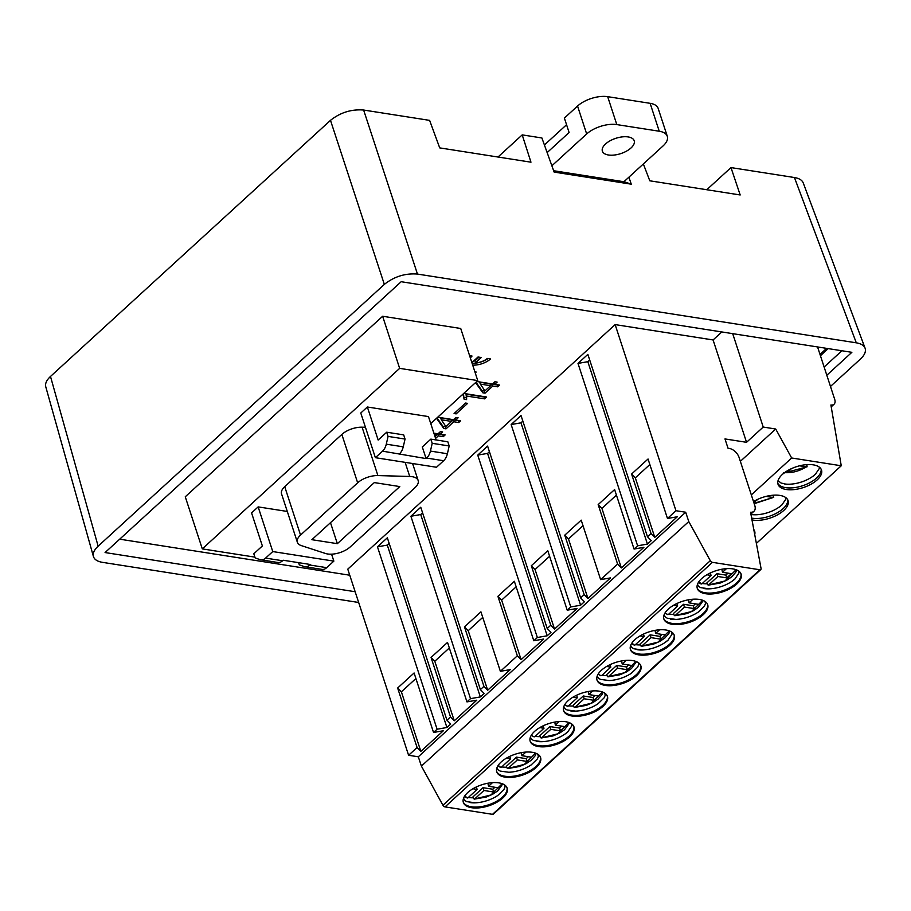 <?xml version="1.0" encoding="UTF-8"?>
<svg xmlns="http://www.w3.org/2000/svg" width="911" height="911" viewBox="0 0 911 911"><rect width="100%" height="100%" fill="white"/><g stroke="black" fill="none" stroke-linecap="round" stroke-linejoin="round"><path stroke-width="1.37" d="M659.245 131.23L616.804 124.591L607.683 96.668L650.124 103.319L659.245 131.23A22.32 10.716 -18.1 0 1 667.308 136.331A22.32 10.716 -18.1 0 1 663.06 145.931L623.921 181.733M667.308 136.331L658.175 108.42A22.32 10.716 161.9 0 0 650.124 103.319M566.562 124.727L544.414 144.986M547.147 152.593L569.102 132.505L564.387 118.077L577.551 106.04L586.673 133.963A22.32 10.716 -18.1 0 1 616.804 124.591M607.683 96.668A22.32 10.716 161.9 0 0 577.551 106.04M586.673 133.963L551.884 165.791M628.157 136.935A16.74 8.04 -18.1 0 1 634.204 140.761A16.74 8.04 -18.1 0 1 620.79 153.606A16.74 8.04 -18.1 0 1 602.376 151.169A16.74 8.04 -18.1 0 1 610.097 140.784A16.74 8.04 -18.1 0 1 628.157 136.935M474.882 371.836L476.202 372.052A14.291 6.855 -18.1 0 1 475.223 372.872M499.649 385.08L497.736 386.833L492.794 386.059L485.051 393.153L482.841 392.8L475.793 382.962L477.307 381.584L492.509 383.964L494.924 381.755L497.133 382.096L494.719 384.305L499.649 385.08M454.077 413.548L465.555 403.049L467.628 403.368L456.149 413.879L454.077 413.548M433.887 433.158L438.02 433.795L440.434 431.586L442.644 431.939L440.229 434.148L445.16 434.923L443.247 436.665L438.316 435.902L435.595 438.385M119.694 539.175L349.744 575.217M826.607 348.366L820.002 354.402M615.141 324.601L347.774 569.159L408.595 755.276L417.09 747.51L397.64 688.021L414.095 672.978L433.534 732.467L437.086 729.221L377.473 546.828L387.346 537.797L446.959 720.191L450.512 716.946L431.062 657.457L447.517 642.414L466.956 701.891L470.509 698.646L410.895 516.252L420.757 507.233L480.382 689.616L483.935 686.37L464.485 626.882L480.928 611.839L500.378 671.327L517.346 655.806L497.907 596.318L514.351 581.275L533.8 640.763L537.353 637.506L477.74 455.113L487.601 446.094L547.215 628.476L550.768 625.231L531.329 565.742L547.773 550.699L567.223 610.188L570.776 606.942L511.151 424.549L521.024 415.518L580.637 597.912L584.19 594.667L564.752 535.178L581.195 520.135L600.634 579.624L617.612 564.091L598.174 504.603L614.618 489.56L634.056 549.048L637.609 545.803L577.995 363.409L587.868 354.379L647.482 536.773L651.035 533.527L631.585 474.039L648.04 458.996L667.478 518.484L675.962 510.718L615.141 324.601L713.085 339.951L746.542 442.313L763.224 427.054L732.695 333.654M721.831 331.946L713.085 339.951M430.755 423.569L477.751 380.593L460.715 328.484L382.631 316.254L185.263 496.78L202.299 548.889L254.921 557.133M460.624 420.78L458.711 422.533L453.769 421.759L446.014 428.853L443.805 428.5L436.768 418.661L438.271 417.284L453.473 419.664L455.899 417.454L458.108 417.796L455.682 420.005L460.624 420.78M486.611 397.014L484.595 398.859L466.66 396.046L466.591 399.599L464.12 399.212L463.05 394.611L464.257 393.506L486.611 397.014M471.67 361.997A9.998 4.806 161.9 0 0 472.262 362.259L478.024 356.998L481.281 357.511L475.531 362.772A9.998 4.806 161.9 0 0 487.26 358.444L490.517 358.957A14.291 6.855 -18.1 0 1 472.684 365.106M469.609 355.677L472.046 356.064A9.998 4.806 161.9 0 0 470.406 358.137M553.649 170.721L624.342 181.801L631.277 184.181L554.15 172.099L541.897 137.971L522.208 134.885L530.965 162.192L439.717 147.889L429.628 120.377L363.626 110.037L417.466 274.074C405.281 273.106 394.235 276.545 384.34 284.391L98.137 546.167C94.209 549.857 92.626 553.296 93.412 556.484C94.368 559.525 97.352 561.472 102.339 562.326L358.661 602.478M830.479 386.446L860.496 358.98C864.641 355.085 866.167 351.487 865.086 348.207C863.947 345.406 861.02 343.618 856.294 342.821L794.449 177.531L730.986 167.59L740.188 194.965L649.794 180.799L643.36 163.957M355.142 591.729L105.072 552.556L401.17 281.715L851.865 352.318L826.812 375.241M820.435 355.711L828.19 348.617M824.125 367.031L841.912 350.758M856.294 342.821L417.466 274.074M730.986 167.59L706.777 189.727M794.449 177.531C799.175 178.328 802.101 180.116 803.24 182.917M384.34 284.391L330.488 120.343L50.492 376.448L98.137 546.167M330.488 120.343C340.384 112.497 351.43 109.069 363.626 110.037M45.755 386.776C44.981 383.588 46.563 380.149 50.492 376.448M631.277 184.181L628.875 177.201M522.208 134.885L497.998 157.022M820.162 354.869L827.177 348.457M589.702 359.982L587.823 361.69L647.436 544.083L651.228 540.622L647.482 536.773M577.995 363.409L587.823 361.69M746.542 442.313L724.985 438.931L728.026 448.235L729.301 448.44A9.486 5.705 -132.4 0 1 739.094 457.481L754.763 505.411A9.486 5.705 -132.4 0 1 753.955 511.287A9.486 5.705 -132.4 0 1 750.562 512.244L761.049 568.464A2.232 1.344 -132.4 0 1 760.787 569.557A2.232 1.344 -132.4 0 1 759.888 569.774L712.402 562.338A2.232 1.344 -132.4 0 1 710.307 560.698L688.773 521.548L421.406 766.105L442.94 805.256A2.232 1.344 47.6 0 0 445.035 806.895L712.402 562.338M408.595 755.276L418.308 756.79L685.676 512.233L675.962 510.718M651.035 533.527L654.781 537.365L677.306 516.765L667.478 518.484M637.609 545.803L647.436 544.083M617.612 564.091L621.359 567.94L643.883 547.329L634.056 549.048M584.19 594.667L587.948 598.504L610.472 577.904L600.634 579.624M580.637 597.912L584.395 601.761L580.603 605.223L570.776 606.942M550.768 625.231L554.526 629.08L577.05 608.468L567.223 610.188M537.353 637.506L547.181 635.787L550.973 632.325L547.215 628.476M517.346 655.806L521.103 659.644L543.628 639.044L533.8 640.763M483.935 686.37L487.681 690.219L510.206 669.608L500.378 671.327M480.382 689.616L484.128 693.465L480.336 696.926L470.509 698.646M450.512 716.946L454.259 720.783L476.783 700.183L466.956 701.891M437.086 729.221L446.914 727.502L450.706 724.029L446.959 720.191M417.09 747.51L420.836 751.359L443.361 730.747L433.534 732.467M817.566 346.954L834.715 399.405A7.812 4.703 -132.4 0 1 834.043 404.245A7.812 4.703 -132.4 0 1 830.9 404.985L841.252 465.772L756.369 543.411M636.47 675.757A23.048 11.069 161.9 0 0 640.854 665.85A23.048 11.069 161.9 0 0 615.506 662.491A23.048 11.069 161.9 0 0 597.035 680.175A23.048 11.069 161.9 0 0 613.422 685.516A23.048 11.069 161.9 0 0 636.47 675.757M669.892 645.193A23.048 11.069 161.9 0 0 674.277 635.286A23.048 11.069 161.9 0 0 648.928 631.927A23.048 11.069 161.9 0 0 630.458 649.6A23.048 11.069 161.9 0 0 646.844 654.941A23.048 11.069 161.9 0 0 669.892 645.193M567.997 700.832A23.048 11.069 161.9 0 0 563.613 710.739A23.048 11.069 161.9 0 0 588.962 714.099A23.048 11.069 161.9 0 0 607.432 696.425A23.048 11.069 161.9 0 0 591.057 691.085A23.048 11.069 161.9 0 0 567.997 700.832M668.264 609.129A23.048 11.069 161.9 0 0 663.88 619.036A23.048 11.069 161.9 0 0 689.228 622.395A23.048 11.069 161.9 0 0 707.699 604.71A23.048 11.069 161.9 0 0 691.312 599.381A23.048 11.069 161.9 0 0 668.264 609.129M467.73 792.547A23.048 11.069 161.9 0 0 463.357 802.454A23.048 11.069 161.9 0 0 488.706 805.814A23.048 11.069 161.9 0 0 507.165 788.129A23.048 11.069 161.9 0 0 490.79 782.8A23.048 11.069 161.9 0 0 467.73 792.547M569.637 736.897A23.048 11.069 161.9 0 0 574.01 726.989A23.048 11.069 161.9 0 0 548.661 723.63A23.048 11.069 161.9 0 0 530.202 741.315A23.048 11.069 161.9 0 0 546.577 746.644A23.048 11.069 161.9 0 0 569.637 736.897M536.215 767.472A23.048 11.069 161.9 0 0 540.587 757.565A23.048 11.069 161.9 0 0 515.25 754.206A23.048 11.069 161.9 0 0 496.78 771.879A23.048 11.069 161.9 0 0 513.155 777.22A23.048 11.069 161.9 0 0 536.215 767.472M759.888 569.774L492.521 814.332L445.035 806.895M736.737 584.053A23.048 11.069 161.9 0 0 741.121 574.146A23.048 11.069 161.9 0 0 715.773 570.787A23.048 11.069 161.9 0 0 697.302 588.46A23.048 11.069 161.9 0 0 713.677 593.801A23.048 11.069 161.9 0 0 736.737 584.053M685.676 512.233L688.773 521.548M418.308 756.79L421.406 766.105M492.521 814.332A2.232 1.344 47.6 0 0 493.42 814.115L760.787 569.557M740.358 461.342L775.705 429.013L763.224 427.054M841.252 465.772L791.659 457.994L751.324 494.889M791.659 457.994L775.705 429.013M754.718 534.575A22.877 10.989 161.9 0 0 754.672 531.204A22.877 10.989 161.9 0 0 753.784 529.53M751.985 519.919A22.877 10.989 161.9 0 0 783.745 510.467A22.877 10.989 161.9 0 0 788.095 500.629A22.877 10.989 161.9 0 0 753.522 501.608M782.367 474.449A22.877 10.989 161.9 0 0 778.017 484.276A22.877 10.989 161.9 0 0 803.183 487.613A22.877 10.989 161.9 0 0 821.517 470.065A22.877 10.989 161.9 0 0 805.256 464.769A22.877 10.989 161.9 0 0 782.367 474.449M773.86 495.163L772.892 497.463L766.071 496.393M757.975 499.228L753.841 502.576M773.724 497.315L754.092 503.339M635.844 661.42L624.627 672.694L608.343 676.679L607.386 676.452L606.635 674.618L616.69 665.417L626.461 666.943L627.372 669.733L631.972 665.52L622.213 663.994L626.176 660.361M627.372 669.733L617.612 668.207L608.343 676.679L607.386 676.452M600.6 675.381L601.545 675.62L610.814 667.137L610.017 664.677M606.612 666.476L610.814 667.137M616.109 662.297L614.595 662.798M669.266 630.845L658.049 642.13L641.765 646.115L640.809 645.876L640.057 644.043L650.112 634.842L659.883 636.368L660.794 639.169L665.394 634.956L655.635 633.418L659.598 629.797M660.794 639.169L651.023 637.632L641.765 646.115L640.809 645.876M634.022 644.817L631.881 643.064M640.034 635.912L644.236 636.573L634.967 645.045M649.532 631.733L648.017 632.234M602.422 691.984L591.205 703.269L574.921 707.255L573.976 707.016L573.213 705.182L583.279 695.981L593.038 697.507L593.949 700.308L598.55 696.095L588.791 694.558L592.765 690.937M593.949 700.308L584.19 698.771L574.921 707.255L573.976 707.016M567.177 705.957L568.134 706.184L577.392 697.712L576.595 695.252M573.19 697.052L577.392 697.712M582.687 692.872L581.184 693.373M702.688 600.281L691.472 611.566L675.176 615.54L674.231 615.312L673.48 613.479L683.535 604.278L693.294 605.804L694.216 608.594L698.817 604.38L689.058 602.854L693.02 599.222M694.216 608.594L684.446 607.068L675.176 615.54L674.231 615.312M667.444 614.242L668.389 614.481L677.659 605.997L676.85 603.537M673.457 605.348L677.659 605.997M682.954 601.158L681.439 601.659M466.922 797.66L464.781 795.918M472.923 788.755L477.136 789.416L467.867 797.899M482.431 784.576L480.917 785.077M502.166 783.699L490.938 794.973L474.654 798.958L473.709 798.719L472.946 796.897L483.012 787.696L492.771 789.222L493.682 792.012L498.294 787.799L488.535 786.273L492.498 782.64M493.682 792.012L483.923 790.486L474.654 798.958L473.709 798.719M533.755 736.521L534.711 736.76L543.981 728.276L543.172 725.816M539.767 727.616L543.981 728.276M549.265 723.436L547.762 723.938M568.999 722.56L557.783 733.833L541.498 737.819L540.553 737.591L539.79 735.758L549.857 726.557L559.616 728.083L560.527 730.873L565.127 726.659L555.368 725.133L559.343 721.501M560.527 730.873L550.768 729.347L541.498 737.819L540.553 737.591M500.344 767.096L498.203 765.342M506.345 758.191L510.559 758.852L501.289 767.324M515.842 754.012L514.339 754.513M535.577 753.124L524.36 764.409L508.076 768.394L507.131 768.155L506.368 766.322L516.435 757.121L526.194 758.647L527.105 761.448L531.717 757.235L521.946 755.697L525.92 752.076M527.105 761.448L517.346 759.911L508.076 768.394L507.131 768.155M754.251 502.644L753.841 501.414M617.612 668.207L616.69 665.417M622.213 663.994L621.575 660.942M628.59 664.996L626.461 666.943M651.023 637.632L650.112 634.842M654.998 630.378L655.635 633.418M662.012 634.42L659.883 636.368M644.236 636.573L643.428 634.113M584.19 698.771L583.279 695.981M588.164 691.517L588.791 694.558M595.168 695.56L593.038 697.507M684.446 607.068L683.535 604.278M688.42 599.802L689.058 602.854M695.435 603.856L693.294 605.804M477.136 789.416L476.328 786.956M483.923 790.486L483.012 787.696M487.897 783.221L488.535 786.273M494.901 787.275L492.771 789.222M550.768 729.347L549.857 726.557M554.742 722.081L555.368 725.133M561.745 726.135L559.616 728.083M510.559 758.852L509.75 756.381M517.346 759.911L516.435 757.121M521.946 755.697L521.32 752.657M528.323 756.699L526.194 758.647M602.012 675.199A23.048 11.069 -18.1 0 1 602 675.199A23.048 11.069 -18.1 0 0 606.999 675.495M635.434 644.635A23.048 11.069 -18.1 0 1 635.423 644.635A23.048 11.069 -18.1 0 0 640.422 644.92M568.589 705.774L568.589 705.774A23.048 11.069 -18.1 0 0 573.577 706.059M668.856 614.06A23.048 11.069 -18.1 0 1 668.845 614.06A23.048 11.069 -18.1 0 0 673.833 614.356M468.334 797.478A23.048 11.069 -18.1 0 1 468.322 797.478A23.048 11.069 -18.1 0 0 473.31 797.774M535.178 736.339A23.048 11.069 -18.1 0 1 535.167 736.339A23.048 11.069 -18.1 0 0 540.155 736.635M501.756 766.914A23.048 11.069 -18.1 0 1 501.745 766.914A23.048 11.069 -18.1 0 0 506.732 767.199M782.378 504.455A22.877 10.989 -18.1 0 1 781.923 504.888A22.877 10.989 -18.1 0 1 781.9 504.899A22.877 10.989 -18.1 0 1 752.122 514.635A22.877 10.989 -18.1 0 1 751.473 514.556M638.224 662.593L638.622 664.757L637.654 667.171L631.391 673.24A23.048 11.069 -18.1 0 1 609.038 680.551L600.474 679.378L598.413 678.171L597.24 675.996M668.207 640.023A23.048 11.069 -18.1 0 1 664.814 642.665A23.048 11.069 -18.1 0 1 642.449 649.976A23.048 11.069 -18.1 0 1 637.096 649.702M604.802 693.169L605.2 695.321L604.232 697.735L597.969 703.804A23.048 11.069 -18.1 0 1 575.615 711.115A23.048 11.069 -18.1 0 1 570.252 710.842M705.068 601.454L705.456 603.617L704.499 606.031L698.236 612.101A23.048 11.069 -18.1 0 1 675.871 619.412A23.048 11.069 -18.1 0 1 670.507 619.127M504.546 784.872L504.876 787.332L503.931 789.518L497.713 795.519A23.048 11.069 -18.1 0 1 475.348 802.819A23.048 11.069 -18.1 0 1 469.985 802.545M567.94 731.727A23.048 11.069 -18.1 0 1 564.558 734.38A23.048 11.069 -18.1 0 1 542.193 741.679A23.048 11.069 -18.1 0 1 536.83 741.406M537.968 754.308L538.299 756.756L537.353 758.954L531.136 764.944A23.048 11.069 -18.1 0 1 508.771 772.255L500.207 771.093L498.158 769.875L496.973 767.7M754.251 532.047A22.877 10.989 161.9 0 0 754.285 530.304M751.655 518.108A22.877 10.989 161.9 0 0 783.141 508.6A22.877 10.989 161.9 0 0 787.708 499.729M596.91 679.697A23.048 11.069 161.9 0 0 613.593 684.525A23.048 11.069 161.9 0 0 636.174 674.823A23.048 11.069 161.9 0 0 640.684 665.394M630.332 649.133A23.048 11.069 161.9 0 0 647.015 653.95A23.048 11.069 161.9 0 0 669.585 644.259A23.048 11.069 161.9 0 0 674.106 634.83M563.488 710.273A23.048 11.069 161.9 0 0 588.665 713.176A23.048 11.069 161.9 0 0 607.261 695.97M663.755 618.558A23.048 11.069 161.9 0 0 688.921 621.461A23.048 11.069 161.9 0 0 707.517 604.255M463.221 801.976A23.048 11.069 161.9 0 0 488.398 804.88A23.048 11.069 161.9 0 0 506.994 787.673M530.065 740.837A23.048 11.069 161.9 0 0 546.748 745.665A23.048 11.069 161.9 0 0 569.329 735.963A23.048 11.069 161.9 0 0 573.839 726.534M496.643 771.412A23.048 11.069 161.9 0 0 513.326 776.229A23.048 11.069 161.9 0 0 535.907 766.538A23.048 11.069 161.9 0 0 540.417 757.098M420.836 751.359L401.375 691.813L415.906 678.524M389.168 543.4L387.3 545.108L446.914 727.502M454.259 720.783L434.798 661.249L449.328 647.96M480.336 696.926L420.723 514.544L410.895 516.252M422.59 512.836L420.723 514.544M487.681 690.219L468.22 630.674L482.75 617.385M521.103 659.644L501.642 600.11L516.173 586.821M489.435 451.697L487.567 453.405L547.181 635.787M554.526 629.08L535.064 569.534L549.584 556.257M580.603 605.223L520.99 422.829L511.151 424.549M522.857 421.121L520.99 422.829M587.948 598.504L568.487 538.97L583.006 525.681M621.359 567.94L601.909 508.395L616.428 495.117M601.909 508.395L598.174 504.603M564.752 535.178L568.487 538.97M535.064 569.534L531.329 565.742M477.74 455.113L487.567 453.405M501.642 600.11L497.907 596.318M464.485 626.882L468.22 630.674M434.798 661.249L431.062 657.457M377.473 546.828L387.3 545.108M401.375 691.813L397.64 688.021M791.397 468.664L787.673 472.069L787.263 470.839M787.673 472.069L785.794 471.784M807.283 464.599L806.315 466.887L799.494 465.817M807.146 466.751L806.315 466.887C798.822 471.42 791.283 473.299 783.699 472.524M654.781 537.365L635.32 477.831L649.85 464.542M706.868 574.773L711.081 575.433L710.273 572.973M716.376 570.593L714.862 571.095M711.081 575.433L701.812 583.905L698.726 581.924M700.866 583.678L701.812 583.905M728.003 573.144L725.873 575.103L716.957 573.702L706.902 582.903L707.653 584.737L708.599 584.976L707.653 584.737M726.443 568.658L722.48 572.279L731.385 573.679L726.784 577.893L725.873 575.103M722.48 572.279L721.842 569.238M726.784 577.893L717.868 576.492L716.957 573.702M717.868 576.492L708.599 584.976L724.894 580.99L736.111 569.705M702.279 583.495A23.048 11.069 -18.1 0 1 702.267 583.495A23.048 11.069 -18.1 0 0 707.255 583.78M697.166 587.994A23.048 11.069 161.9 0 0 713.86 592.81A23.048 11.069 161.9 0 0 736.43 583.12A23.048 11.069 161.9 0 0 740.939 573.691M735.052 578.884A23.048 11.069 -18.1 0 1 731.658 581.525A23.048 11.069 -18.1 0 1 709.293 588.836A23.048 11.069 -18.1 0 1 703.93 588.563M777.8 483.32A22.877 10.989 161.9 0 0 802.58 485.757A22.877 10.989 161.9 0 0 821.13 469.165M815.8 473.879A22.877 10.989 -18.1 0 1 815.322 474.335A22.877 10.989 -18.1 0 1 785.544 484.071A22.877 10.989 -18.1 0 1 784.462 483.923M635.32 477.831L631.585 474.039M477.751 380.593L399.656 368.363L382.631 316.254M399.656 368.363L202.299 548.889M365.448 427.282L362.088 427.191A16.74 8.04 161.9 0 0 341.841 434.433L284.722 486.679A16.74 8.04 161.9 0 0 281.545 493.876L297.362 542.261A16.74 8.04 161.9 0 0 301.336 545.609L325.523 553.489A16.74 8.04 161.9 0 0 350.188 546.942L414.96 487.692A16.74 8.04 161.9 0 0 418.149 480.496A16.74 8.04 161.9 0 0 409.734 476.464L405.122 462.344M367.361 407.001L360.779 413.013L375.378 457.686L382.518 451.15A11.16 7.129 -81.1 0 0 386.287 444.169L388.075 436.403L386.708 432.213L378.156 440.036L367.361 407.001L428.466 416.578L436.107 439.956M258.155 506.892L251.573 512.916L262.368 545.951L253.816 553.763L255.182 557.953L260.068 559.627A11.16 7.129 -81.1 0 0 260.842 559.809A11.16 7.129 -81.1 0 0 265.602 558.09L272.753 551.565L258.155 506.892L287.284 511.458M298.592 562.656L299.32 564.866L304.194 566.54A11.16 7.129 -81.1 0 0 304.969 566.733A11.16 7.129 -81.1 0 0 309.74 565.002L326.719 567.667L333.859 561.13L331.581 554.173M326.719 567.667A11.16 7.129 98.9 0 1 321.947 569.386L304.969 566.733M333.859 561.13L272.753 551.565M309.74 565.002L310.309 564.49L283.15 560.242L282.581 560.755A11.16 7.129 98.9 0 1 277.809 562.474L260.842 559.809M426.097 458.586L422.294 446.948L430.846 439.125L447.825 441.789L449.191 445.969L447.392 453.746A11.16 7.129 98.9 0 1 443.634 460.727L426.655 458.062L426.097 458.586L382.518 451.15M375.378 457.686L436.494 467.263L443.634 460.727M426.655 458.062A11.16 7.129 -81.1 0 0 430.425 451.082L432.213 443.315L430.846 439.125M432.213 443.315L449.191 445.969M388.075 436.403L405.053 439.056L403.687 434.877L386.708 432.213M405.053 439.056L403.254 446.834A11.16 7.129 98.9 0 1 399.496 453.815M362.088 427.191L377.906 475.576L409.734 476.464M337.355 543.673L311.892 539.688L374.319 482.591L399.781 486.576L337.355 543.673L330.488 522.675M377.906 475.576A16.74 8.04 161.9 0 0 357.659 482.819L300.539 535.064A16.74 8.04 161.9 0 0 297.362 542.261M443.247 436.665L442.905 434.57M438.316 435.902L437.701 434.035L442.644 434.809M440.229 434.148L439.626 432.326M435.002 436.563L436.107 435.549L434.593 435.31M436.107 435.549L435.492 433.693L433.989 433.454M436.096 435.515L437.701 434.035M458.711 422.533L458.37 420.426M453.769 421.759L453.166 419.891L458.096 420.666M455.682 420.005L455.09 418.183M443.805 428.5L443.201 426.644L445.9 426.542M437.2 418.263L443.201 426.644M446.014 428.853L445.411 426.986M441.3 419.8L445.923 426.564L451.56 421.406L441.3 419.8L440.696 417.944L450.956 419.55L451.56 421.406L453.166 419.891M456.149 413.879L455.591 412.159M484.595 398.859L484.356 396.661M466.66 396.046L466.056 394.178L483.98 396.991M466.591 399.599L466.056 394.178M464.132 397.447L465.976 397.731M497.736 386.833L497.395 384.727M492.794 386.059L492.191 384.191L497.133 384.966M494.719 384.305L494.115 382.483M482.841 392.8L482.226 390.944L484.925 390.842M476.225 382.563L482.226 390.944M485.051 393.153L484.436 391.286M480.325 384.1L484.948 390.876L490.596 385.717L480.325 384.1L479.721 382.244L489.981 383.85L490.596 385.717L492.191 384.191M479.027 357.158L474.916 360.915L475.531 362.772M472.08 363.25A14.291 6.855 161.9 0 0 488.045 358.57M442.94 805.256L710.307 560.698M265.602 558.09L282.581 560.755M386.287 444.169L403.254 446.834M430.425 451.082L447.392 453.746M284.722 486.679L300.539 535.064M357.659 482.819L341.841 434.433M45.698 386.549L93.343 556.257M865.006 347.991L803.149 182.701M753.955 511.287L750.903 514.077M834.043 404.245L831.219 406.83M754.206 503.692L773.667 497.36M607.956 676.873L619.867 674.789L626.415 671.954L631.448 668.572L636.459 661.659M600.93 675.768L598.106 674.186M641.378 646.298L653.289 644.214L659.837 641.378L664.871 637.996L668.936 633.35L669.87 631.084M634.352 645.193L631.528 643.621M574.534 707.437L586.445 705.353L592.993 702.518L598.037 699.136L602.103 694.489L603.036 692.223M567.507 706.332L564.695 704.761M674.8 615.734L686.712 613.65L693.248 610.814L698.293 607.432L703.292 600.52M667.774 614.629L664.95 613.046M467.252 798.036L464.428 796.465M474.267 799.141L486.189 797.057L492.726 794.233L497.77 790.85L502.77 783.938M534.085 736.897L531.272 735.325M541.111 738.001L553.023 735.929L559.57 733.093L564.615 729.711L569.614 722.799M500.674 767.472L497.85 765.9M507.689 768.577L519.6 766.493L526.148 763.657L531.193 760.275L535.258 755.629L536.192 753.363M785.931 497.713L785.874 499.103L781.9 504.899M750.971 514.487L752.122 514.635M671.646 632.029L672.033 634.181L668.093 640.114L664.814 642.665M630.663 645.421L631.619 647.402L633.817 648.78L642.449 649.976M575.615 711.115L567.052 709.954L564.991 708.735L563.818 706.56M675.871 619.412L667.319 618.239L665.258 617.032L664.073 614.857M475.348 802.819L466.785 801.657L464.735 800.45L463.551 798.275M571.379 723.733L571.778 725.896L567.826 731.818L564.558 734.38M530.396 737.136L531.352 739.106L533.55 740.484L542.193 741.679M784.052 473.037L807.089 466.796M698.373 582.482L701.197 584.053M708.223 585.158L720.134 583.074L726.671 580.239L731.715 576.857L735.781 572.21L736.714 569.944M738.491 570.89L738.878 573.042L734.938 578.975L731.658 581.525M697.496 584.293L698.464 586.263L700.661 587.641L709.293 588.836M819.353 467.149L819.285 468.539L815.322 474.335M785.544 484.071L781.057 483.012L778.051 480.644M418.149 480.496L412.592 463.517M463.87 396.228L463.255 394.361"/></g></svg>
